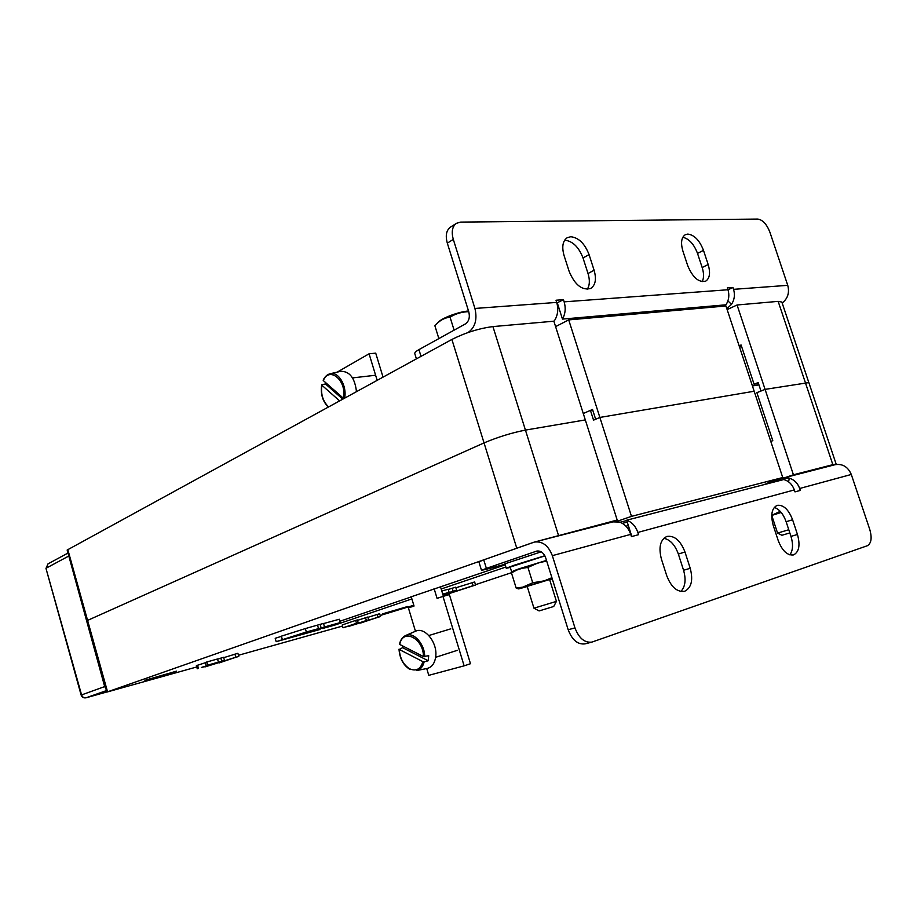 <?xml version="1.0" encoding="UTF-8"?>
<svg xmlns="http://www.w3.org/2000/svg" width="917" height="917" viewBox="0 0 917 917"><rect width="100%" height="100%" fill="white"/><g stroke="black" fill="none" stroke-linecap="round" stroke-linejoin="round"><path stroke-width="1.38" d="M434.085 588.554L437.077 598.377L442.98 596.405L464.128 665.845L428.778 675.336L426.726 668.539M464.128 665.845L470.478 663.713L449.399 594.617L442.98 596.405M415.47 631.274L408.409 607.902L414.037 606.034L411.125 596.405M337.215 372.119L369.081 353.802L377.151 380.314M383.031 377.105L375.718 353.137L369.081 353.802M440.389 586.399L443.392 596.291M608.911 522.896L617.187 520.031L585.31 419.917L525.441 430.096C511.709 432.79 497.908 437.065 484.05 442.9L86.886 620.706L484.05 442.9C497.908 437.065 511.709 432.79 525.441 430.096L585.31 419.917L553.868 321.202L492.933 326.59C479.029 328.412 465.355 332.699 451.886 339.45L67.147 550.04L106.831 692.083L534.405 542.073C542.383 540.984 548.366 545.512 552.343 555.656L574.959 627.893C578.925 638.232 584.576 642.977 591.889 642.106L867.322 545.741C871.345 543.38 872.159 537.958 869.763 529.453L851.297 474.467C847.961 466.776 842.528 463.521 835.02 464.713L783.129 478.066L789.296 478.101L788.597 481.849M770.784 441.398L772.779 440.676L756.88 392.659L765.076 389.381L808.84 382.584L765.076 389.381L760.972 391.02L758.164 382.561L754.083 384.223L758.474 383.501M758.932 384.888L752.421 385.954L758.932 384.888M741.67 346.741L739.538 347.016M754.083 384.223L741.085 344.964L739.136 345.812M782.74 477.528L754.175 391.238L599.878 417.441L595.649 419.252L592.531 409.463L583.258 413.51L590.433 410.38L593.551 420.146L599.878 417.441L754.175 391.238L725.943 305.98L568.7 319.895L631.481 516.363L782.74 477.528L768.045 482.48L776.114 480.393M568.7 319.895L555.587 326.612M832.842 464.667L793.423 474.788L737.073 304.994L778.155 301.361L832.842 464.667L836.132 464.048L834.481 464.85M808.805 382.504L781.846 302.048L778.155 301.361M727.147 309.602L737.073 304.994M407.641 606.515L382.538 613.863L407.641 606.515M176.557 671.141L144.875 680.299L176.557 671.141M223.691 657.672L237.893 653.305L238.787 656.4L219.06 662.601M217.57 659.197L223.588 657.294L224.482 660.423L210.853 665.089L235.818 657.237L234.924 654.13M201.396 667.622L214.062 663.449L206.21 665.662L205.305 662.51L206.795 661.994L217.512 658.991L218.418 662.131L201.35 667.461M197.258 668.78L196.376 665.662L205.362 662.716M353.194 624.66L343.05 627.778L342.213 624.947L355.636 620.419L357.378 619.938L358.226 622.803L347.681 626.322L353.137 624.5M367.9 617.324L379.672 613.714L380.521 616.522L360.484 622.792M357.504 620.362L367.809 617.026L368.657 619.858L354.352 624.637L378.056 617.221L377.208 614.401M441.788 591.007L448.184 589.241L449.135 592.348L442.808 594.354M448.253 589.471L455.692 587.178L456.632 590.261L442.945 594.824M455.875 587.774L474.639 581.963L475.579 585L443.163 595.534M793.423 474.788L784.448 477.803M616.465 521.555L631.481 516.363M534.302 542.107L617.187 520.031M196.742 666.968L106.831 692.083M413.796 605.243L380.211 615.49M342.545 626.059L238.466 655.265M511.64 572.644L475.476 584.691M411.24 596.784L505.198 564.838M626.964 525.945L626.002 526.266M505.875 567.027L441.169 588.989M411.882 598.927L334.682 625.119L322.486 628.523M339.886 621.268L411.274 596.898M281.404 636.341L275.203 638.301L276.189 641.682L320.022 629.475L290.609 637.109L334.396 624.374L325.019 627.778L340.276 622.586L306.347 632.008L276.189 641.682M324.503 626.804L323.495 623.411L305.338 628.581L281.359 636.169L282.356 639.573M340.276 622.586L339.279 619.239L323.541 623.571M778.522 478.949L778.705 479.522M616.35 521.544L616.006 520.443M334.682 625.119L334.51 624.546M590.433 410.38L592.703 410.014M443.117 595.362L473.126 585.654L472.198 582.604M473.126 585.654L475.579 585M442.9 594.652L453.124 591.236L452.184 588.141M453.124 591.236L456.632 590.261M443.427 594.067L442.773 594.25L443.427 594.067M442.739 594.124L449.135 592.348M378.056 617.221L380.521 616.522M360.564 623.056L374.778 618.322L348.712 626.403L366.376 620.5L365.528 617.657M366.376 620.5L368.657 619.858M343.05 627.778L356.495 623.285L355.636 620.419M356.495 623.285L358.226 622.803M198.439 668.321L197.533 665.192M206.21 665.662L207.7 665.146L206.795 661.994M207.7 665.146L218.418 662.131M235.818 657.237L238.787 656.4M219.152 662.934L232.746 658.303L204.904 666.946L221.731 661.203L220.837 658.074M221.731 661.203L224.482 660.423M330.693 625.405L319.059 629.085L330.693 625.405M310.106 631.928L309.889 631.194M321.11 627.744L320.102 624.339M318.543 628.626L317.534 625.222M306.347 632.008L305.338 628.581M105.845 688.552L104.687 686.581L68.282 554.086M321.821 385.392L321.856 385.197C320.709 393.806 322.715 400.798 327.862 406.139L328.687 406.816M356.472 391.616C354.845 377.884 349.56 371.121 340.631 371.339L330.166 373.735C338.396 371.202 347.176 385.851 344.632 398.104M325.787 382.756L325.512 383.971L342.729 399.136M321.947 384.647L325.512 383.971M323.311 380.566L343.348 398.207C347.291 381.013 329.478 365.677 323.311 380.566L323.403 380.028C325.054 376.578 327.3 374.48 330.166 373.735C327.174 374.503 324.836 376.658 323.139 380.188M339.577 400.855L321.856 385.197M402.655 645.935L402.62 647.666L399.262 649.465C399.95 658.406 403.434 664.859 409.704 668.837C416.158 671.565 420.559 669.169 422.932 661.65L399.262 649.465M402.62 647.666L428.205 660.767L428.72 655.689L423.436 656.561C423.62 638.209 402.689 627.893 399.732 644.445L423.436 656.561M428.205 660.767L424.181 661.799C422.932 666.739 420.41 669.674 416.639 670.568L427.207 668.436C431.987 667.209 434.83 663.22 435.735 656.48C437.638 642.588 424.709 626.54 415.63 631.205L405.761 635.458C413.556 631.526 424.846 644.032 424.697 656.698M399.732 644.445L399.709 643.94C400.706 639.688 402.723 636.856 405.761 635.458C402.597 636.914 400.511 639.802 399.48 644.135M422.932 661.65L424.181 661.799M626.747 520.524L620.075 522.254M627.251 522.105L622.402 523.366M625.944 526.209L628.363 525.579M793.663 554.865L793.423 554.934C787.29 555.587 782.224 550.796 778.212 540.549L773.272 525.544C770.429 514.918 771.713 508.19 777.135 505.37C783.37 504.591 788.528 509.382 792.586 519.744L797.458 534.473C800.358 545.076 799.097 551.874 793.663 554.865M684.793 591.213L684.437 591.327C677.033 592.21 671.129 587.006 666.739 575.704L661.409 559.072C658.417 547.311 660.24 539.769 666.888 536.434C674.465 535.345 680.494 540.537 684.976 552.011L690.226 568.299C693.275 580.048 691.464 587.682 684.793 591.213M534.405 542.073L612.9 521.876L619.502 522.06C624.775 523.962 628.512 528.066 630.724 534.37L631.446 536.628L638.564 534.68L637.842 532.433C635.641 526.175 631.905 522.094 626.643 520.214L783.817 479.522C788.849 481.047 792.357 484.52 794.351 489.93L794.993 491.879L800.312 490.423L799.67 488.486C797.687 483.099 794.179 479.648 789.159 478.135M762.978 484.91L783.129 478.066M478.903 561.88L483.74 559.84L486.377 568.38L536.72 551.094C540.721 550.532 543.724 552.791 545.707 557.88L568.185 629.75L574.959 627.893M483.74 559.84L533.614 542.314M486.377 568.38L481.494 570.317L486.537 569.228L505.015 564.276M774.246 507.399C779.335 509.153 783.301 513.933 786.133 521.727L790.97 536.399C793.354 544.4 792.976 550.555 789.835 554.854M663.851 538.268C670.224 539.7 675.05 544.962 678.351 554.04L683.566 570.259C686.214 579.647 685.308 586.72 680.85 591.476M585.722 643.677L585.08 643.872C577.756 644.754 572.128 640.043 568.185 629.75M631.847 536.514L626.643 520.214M564.643 240.185L564.769 240.185C572.689 241.102 578.776 247.028 583.017 257.975L588.026 273.518C590.009 280.121 589.746 285.382 587.235 289.325M570.787 236.724C578.707 237.663 584.794 243.624 589.069 254.617L594.101 270.24C596.623 279.169 595.477 285.244 590.674 288.477C582.089 290.643 574.925 284.981 569.182 271.489L564.07 255.556C561.64 246.856 562.694 240.896 567.233 237.686L570.787 236.724M682.821 237.274C689.08 238.775 693.986 244.151 697.516 253.401L702.17 267.523C704.015 273.415 704.004 278.138 702.135 281.691M687.796 234.076C694.352 234.935 699.579 240.357 703.477 250.341L708.165 264.52C710.606 272.911 709.758 278.481 705.62 281.198C698.639 282.677 692.656 277.461 687.67 265.54L682.913 251.109C680.54 242.89 681.342 237.411 685.297 234.706L687.796 234.076M727.903 300.925L731.548 304.318C734.471 299.71 735.147 294.712 733.554 289.336L732.924 287.457L727.341 287.858L727.972 289.749C729.577 295.159 728.912 300.168 725.977 304.799L562.465 319.093C565.376 313.809 565.938 308.066 564.15 301.853L563.451 299.687L556.883 302.977M563.451 299.687L556.011 300.226L556.711 302.404C558.51 308.662 557.949 314.428 555.049 319.735L553.879 321.237M468.117 332.504C475.189 327.438 477.459 319.414 474.926 308.456L453.307 239.383L447.324 243.154C445.261 235.623 446.304 230.282 450.465 227.141L456.425 223.312C452.264 226.465 451.221 231.818 453.307 239.383M414.793 353.664L414.759 353.526C414.622 352.575 416.02 351.28 418.943 349.629L465.435 323.896C468.942 321.34 470.077 317.339 468.805 311.895L447.324 243.154M731.548 304.318L726.849 308.697M782.167 303.023C787.783 298.587 789.652 292.683 787.749 285.336L769.902 232.207C766.761 224.207 762.715 219.828 757.763 219.071L460.689 222.097L456.425 223.312M716.234 305.648L713.117 307.115M562.465 319.093L557.318 302.942M732.924 287.457L727.995 289.818M539.116 610.928L533.958 608.189L556.436 601.369L553.719 606.492L539.104 610.928M468.53 311.001L468.507 311.001C459.635 311.516 442.464 317.775 438.681 321.844L438.544 321.982M468.747 311.677C461.973 311.826 455.749 313.66 450.064 317.167C445.077 317.718 440.607 319.941 436.687 323.85L434.887 325.776L438.865 338.602M450.064 317.167L454.11 330.166M556.436 601.369L549.581 579.441M527.183 586.376L549.615 579.544M527.229 586.536L518.77 588.897L532.72 582.765L527.94 567.417L519.205 568.758L546.509 560.413M513.233 570.993L519.205 568.758L511.468 572.896L513.268 570.959M546.727 561.124L538.508 562.717L527.94 567.417M532.72 582.765L544.182 580.874L551.908 577.71M518.357 588.84L516.168 588.061L511.468 572.896M516.168 588.061L524.822 586.846L552.16 578.512M552.275 578.868L549.661 579.704M451.175 331.782L441.26 337.273M546.486 560.356L512.832 571.337M544.893 555.874L510.173 567.073M541.19 551.816L504.877 563.817M544.813 555.736L513.875 565.319L506.253 568.242L510.288 567.474M771.736 515.434L781.192 512.465M781.146 512.408L771.736 515.32L779.92 511.491L779.691 510.792M789.824 532.915L781.914 535.276L777.57 533.098L788.78 529.739M712.096 306.014L712.475 307.172M695.12 307.493L695.51 308.674M67.778 549.466L107.541 691.785M451.886 339.45L516.672 547.885M492.933 326.59L558.419 535.127M67.996 553.043L47.971 563.898L46.366 568.082L68.294 556.287M47.971 563.898L45.988 568.414L81.567 694.88C82.427 697.172 83.963 698.124 86.175 697.757L106.418 690.604M104.687 686.581L81.132 695.075C82.014 697.321 83.676 698.215 86.118 697.78L106.796 691.98L86.015 697.803M399.01 649.19C399.686 658.521 403.331 665.261 409.933 669.433L410.231 669.467M637.842 532.433L794.351 489.93M799.67 488.486L851.297 474.467M536.376 551.197L537.087 551.014M552.343 555.656L630.724 534.37M684.976 552.011L678.351 554.04M690.226 568.299L683.566 570.259M797.458 534.473L790.97 536.399M792.586 519.744L786.133 521.727M589.069 254.617L583.017 257.975M703.477 250.341L697.516 253.401M727.972 289.749L564.15 301.853M556.711 302.404L474.926 308.456M729.072 308.708L726.917 308.903M787.749 285.336L733.554 289.336M418.943 349.629L421.006 356.335M708.165 264.52L702.17 267.523M594.101 270.24L588.026 273.518M836.121 464.025L808.84 382.584M81.132 695.075L45.988 568.414M328.309 407.022L327.942 406.712C322.532 401.107 320.446 393.817 321.672 384.853M375.58 375.248L352.541 377.896M457.491 650.279L435.632 657.306M450.774 628.844L428.835 635.527M591.889 642.106L585.08 643.872M478.892 561.857L481.494 570.317M414.759 353.526L416.398 358.856M438.681 321.844L436.687 323.85M533.958 608.189L527.149 586.284M518.77 588.897L518.151 588.817M510.161 567.05L511.548 571.509M504.866 563.783L506.253 568.242M777.57 533.098L771.759 515.434"/></g></svg>
